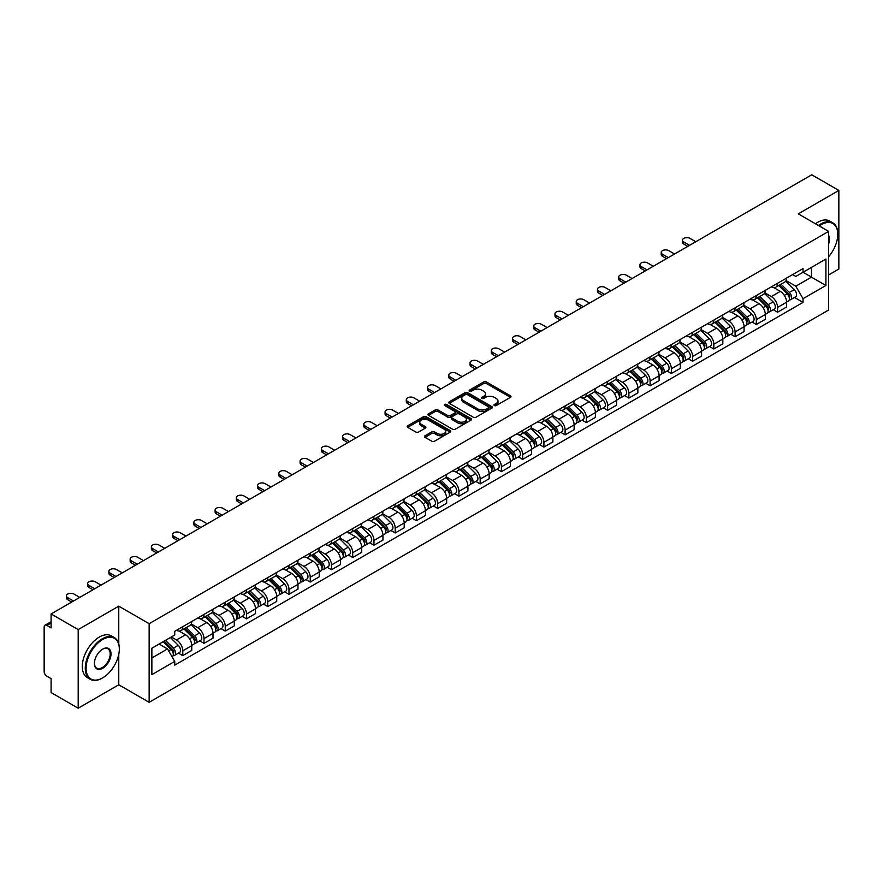 <?xml version="1.0" encoding="UTF-8"?>
<svg xmlns="http://www.w3.org/2000/svg" width="883" height="883" viewBox="0 0 883 883"><rect width="100%" height="100%" fill="white"/><g stroke="black" fill="none" stroke-linecap="round" stroke-linejoin="round"><path stroke-width="1.32" d="M494.37 405.551A1.325 0.762 0 0 0 496.246 405.551L510.451 397.35A1.887 1.093 0 0 0 511.003 396.588A1.887 1.093 0 0 0 510.451 395.816L486.39 381.92A1.887 1.093 0 0 0 483.718 381.92L469.513 390.12A1.325 0.762 0 0 0 469.127 390.661A1.325 0.762 0 0 0 469.513 391.202A1.325 0.762 0 0 0 471.379 391.202L473.222 390.143A6.049 3.488 0 0 1 481.776 390.143L483.785 391.301A6.049 3.488 0 0 1 485.551 393.763A6.049 3.488 0 0 1 483.785 396.235L481.941 397.295A1.325 0.762 0 0 0 481.555 397.836A1.325 0.762 0 0 0 481.941 398.376A1.325 0.762 0 0 0 483.818 398.376L485.65 397.317A6.049 3.488 0 0 1 494.204 397.317L496.213 398.476A6.049 3.488 0 0 1 497.979 400.948A6.049 3.488 0 0 1 496.213 403.41L494.37 404.469A1.325 0.762 0 0 0 493.983 405.01A1.325 0.762 0 0 0 494.37 405.551L494.37 404.469M425.032 435.783A1.887 1.093 0 0 0 424.48 436.555A1.887 1.093 0 0 0 425.032 437.328L431.787 441.224A1.887 1.093 0 0 0 434.458 441.224L450.231 432.118A1.887 1.093 0 0 0 450.783 431.346A1.887 1.093 0 0 0 450.231 430.573L426.169 416.688A1.887 1.093 0 0 0 423.498 416.688L407.725 425.794A1.887 1.093 0 0 0 407.173 426.566A1.887 1.093 0 0 0 407.725 427.339L415.882 432.041A1.887 1.093 0 0 0 418.553 432.041L425.308 428.145A1.887 1.093 0 0 0 425.86 427.372A1.887 1.093 0 0 0 425.308 426.599L421.257 424.27A5.055 2.914 0 0 1 419.778 422.206A5.055 2.914 0 0 1 422.902 419.502A5.055 2.914 0 0 1 428.41 420.142L444.248 429.281A5.055 2.914 0 0 1 445.727 431.346A5.055 2.914 0 0 1 442.615 434.05A5.055 2.914 0 0 1 437.096 433.41L434.458 431.886A1.887 1.093 0 0 0 431.787 431.886L425.032 435.783L425.032 437.328M149.139 623.696L118.775 606.168L78.19 629.59L51.093 613.95L811.753 174.79L838.85 190.43L798.276 213.863L828.64 231.39L149.139 623.696L149.139 702.316L828.64 310.01L828.64 231.39M473.354 417.229A1.887 1.093 0 0 0 476.025 417.229L491.798 408.123A1.887 1.093 0 0 0 492.35 407.35A1.887 1.093 0 0 0 491.798 406.577L467.736 392.681A1.887 1.093 0 0 0 465.065 392.681L449.292 401.787A1.887 1.093 0 0 0 448.741 402.56A1.887 1.093 0 0 0 449.292 403.332L473.354 417.229M445.209 405.838A1.325 0.762 0 0 1 446.555 406.025L446.555 404.458L471.014 418.575A1.887 1.093 0 0 1 471.566 419.348A1.887 1.093 0 0 1 471.014 420.12L455.242 429.226A1.887 1.093 0 0 1 452.571 429.226L428.509 415.33L435.264 411.467L435.264 409.9L428.509 413.796A1.887 1.093 0 0 0 427.957 414.569A1.887 1.093 0 0 0 428.509 415.33L428.509 413.796M435.264 411.467A1.887 1.093 0 0 1 437.935 411.467L437.935 409.9A1.887 1.093 0 0 0 435.264 409.9M437.935 409.9L447.692 415.529A1.887 1.093 0 0 0 450.363 415.529L454.844 412.946A1.887 1.093 0 0 0 455.396 412.173A1.887 1.093 0 0 0 454.844 411.401L444.679 405.54A1.325 0.762 0 0 1 444.292 404.999A1.325 0.762 0 0 1 445.109 404.293A1.325 0.762 0 0 1 446.555 404.458M78.19 629.59L78.19 708.21L51.093 692.57L51.093 678.652L46.876 676.212A3.852 2.219 -120 0 1 44.15 671.499L44.15 626.996A3.852 2.219 -120 0 1 44.945 625.241L51.093 621.687M828.64 274.944L838.85 269.05L838.85 190.43M78.19 708.21L118.775 684.789L149.139 702.316M51.093 613.95L51.093 627.868L46.876 625.429A3.852 2.219 -120 0 0 44.945 625.241M777.57 283.277A8.863 5.11 60 0 1 775.738 287.262L784.722 282.063A8.863 5.11 -120 0 0 786.554 278.09M764.821 292.825L771.312 296.567A8.863 5.11 60 0 1 777.57 307.416L786.565 302.229A8.863 5.11 -120 0 0 780.296 291.379L773.861 287.659M786.565 302.229L786.565 307.019L777.57 312.218L773.265 309.723M775.738 287.262A8.863 5.11 60 0 1 771.378 286.854M777.57 307.416L777.57 312.218M756.334 295.54A8.863 5.11 60 0 1 754.49 299.525L763.486 294.337A8.863 5.11 -120 0 0 765.318 290.352M752.018 321.986L756.334 324.48L765.318 319.293L765.318 314.491A8.863 5.11 -120 0 0 759.049 303.642L752.625 299.933M754.49 299.525A8.863 5.11 60 0 1 750.131 299.127M743.574 305.088L750.064 308.829A8.863 5.11 60 0 1 756.334 319.679L756.334 324.48M735.086 307.814A8.863 5.11 60 0 1 733.254 311.787L742.239 306.6A8.863 5.11 -120 0 0 744.071 302.626M730.782 334.249L735.086 336.743L744.071 331.555L744.071 326.754A8.863 5.11 -120 0 0 737.813 315.904L731.378 312.196M733.254 311.787A8.863 5.11 60 0 1 728.894 311.39M722.327 317.35L728.828 321.092A8.863 5.11 60 0 1 735.086 331.942L735.086 336.743M713.839 320.076A8.863 5.11 60 0 1 712.007 324.05L720.992 318.862A8.863 5.11 -120 0 0 722.835 314.889M709.535 346.522L713.839 349.006L722.835 343.818L722.835 339.017A8.863 5.11 -120 0 0 716.566 328.167L710.131 324.458M712.007 324.05A8.863 5.11 60 0 1 707.647 323.653M701.091 329.613L707.581 333.366A8.863 5.11 60 0 1 713.839 344.215L713.839 349.006M692.603 332.339A8.863 5.11 60 0 1 690.771 336.313L699.755 331.125A8.863 5.11 -120 0 0 701.588 327.151M688.287 358.785L692.603 361.268L701.588 356.081L701.588 351.291A8.863 5.11 -120 0 0 695.329 340.441L688.895 336.721M690.771 336.313A8.863 5.11 60 0 1 686.411 335.915M679.844 341.876L686.334 345.628A8.863 5.11 60 0 1 692.603 356.478L692.603 361.268M671.356 344.602A8.863 5.11 60 0 1 669.524 348.575L678.508 343.388A8.863 5.11 -120 0 0 680.34 339.414M667.051 371.048L671.356 373.531L680.34 368.343L680.34 363.553A8.863 5.11 -120 0 0 674.082 352.703L667.647 348.984M669.524 348.575A8.863 5.11 60 0 1 665.164 348.178M658.608 354.138L665.098 357.891A8.863 5.11 60 0 1 671.356 368.741L671.356 373.531M650.12 356.864A8.863 5.11 60 0 1 648.277 360.849L657.272 355.65A8.863 5.11 -120 0 0 659.104 351.677M645.804 383.31L650.12 385.794L659.104 380.606L659.104 375.816A8.863 5.11 -120 0 0 652.835 364.966L646.411 361.246M648.277 360.849A8.863 5.11 60 0 1 643.917 360.441M637.36 366.412L643.85 370.154A8.863 5.11 60 0 1 650.12 381.003L650.12 385.794M628.873 369.127A8.863 5.11 60 0 1 627.04 373.112L636.025 367.924A8.863 5.11 -120 0 0 637.857 363.939M624.568 395.573L628.873 398.067L637.857 392.88L637.857 388.079A8.863 5.11 -120 0 0 631.599 377.229L625.164 373.52M627.04 373.112A8.863 5.11 60 0 1 622.681 372.703M616.113 378.675L622.603 382.416A8.863 5.11 60 0 1 628.873 393.266L628.873 398.067M607.625 381.401A8.863 5.11 60 0 1 605.793 385.374L614.778 380.187A8.863 5.11 -120 0 0 616.621 376.202M603.321 407.836L607.625 410.33L616.621 405.142L616.621 400.341A8.863 5.11 -120 0 0 610.352 389.491L603.917 385.783M605.793 385.374A8.863 5.11 60 0 1 601.433 384.977M594.877 390.937L601.367 394.679A8.863 5.11 60 0 1 607.625 405.529L607.625 410.33M586.389 393.663A8.863 5.11 60 0 1 584.557 397.637L593.542 392.449A8.863 5.11 -120 0 0 595.374 388.476M582.074 420.109L586.389 422.593L595.374 417.405L595.374 412.604A8.863 5.11 -120 0 0 589.116 401.754L582.681 398.045M584.557 397.637A8.863 5.11 60 0 1 580.186 397.24M573.63 403.2L580.12 406.953A8.863 5.11 60 0 1 586.389 417.791L586.389 422.593M565.142 405.926A8.863 5.11 60 0 1 563.31 409.9L572.294 404.712A8.863 5.11 -120 0 0 574.127 400.739M560.837 432.372L565.142 434.855L574.127 429.668L574.127 424.878A8.863 5.11 -120 0 0 567.868 414.028L561.433 410.308M563.31 409.9A8.863 5.11 60 0 1 558.95 409.502M552.394 415.463L558.884 419.215A8.863 5.11 60 0 1 565.142 430.065L565.142 434.855M543.906 418.189A8.863 5.11 60 0 1 542.063 422.162L551.058 416.975A8.863 5.11 -120 0 0 552.89 413.001M539.59 444.635L543.906 447.118L552.89 441.93L552.89 437.14A8.863 5.11 -120 0 0 546.621 426.29L540.197 422.571M542.063 422.162A8.863 5.11 60 0 1 537.703 421.765M531.147 427.725L537.637 431.478A8.863 5.11 60 0 1 543.906 442.328L543.906 447.118M522.659 430.451A8.863 5.11 60 0 1 520.827 434.436L529.811 429.237A8.863 5.11 -120 0 0 531.643 425.264M518.354 456.897L522.659 459.381L531.643 454.193L531.643 449.403A8.863 5.11 -120 0 0 525.385 438.553L518.95 434.833M520.827 434.436A8.863 5.11 60 0 1 516.467 434.028M509.899 439.988L516.389 443.741A8.863 5.11 60 0 1 522.659 454.59L522.659 459.381M501.412 442.714A8.863 5.11 60 0 1 499.579 446.699L508.564 441.511A8.863 5.11 -120 0 0 510.407 437.526M497.107 469.16L501.412 471.654L510.407 466.467L510.407 461.666A8.863 5.11 -120 0 0 504.138 450.816L497.703 447.107M499.579 446.699A8.863 5.11 60 0 1 495.22 446.29M488.663 452.262L495.153 456.003A8.863 5.11 60 0 1 501.412 466.853L501.412 471.654M480.175 454.988A8.863 5.11 60 0 1 478.343 458.961L487.328 453.774A8.863 5.11 -120 0 0 489.16 449.789M475.86 481.423L480.175 483.917L489.16 478.729L489.16 473.928A8.863 5.11 -120 0 0 482.902 463.078L476.467 459.37M478.343 458.961A8.863 5.11 60 0 1 473.972 458.564M467.416 464.524L473.906 468.266A8.863 5.11 60 0 1 480.175 479.116L480.175 483.917M458.928 467.25A8.863 5.11 60 0 1 457.096 471.224L466.081 466.036A8.863 5.11 -120 0 0 467.913 462.063M454.624 493.696L458.928 496.18L467.913 490.992L467.913 486.191A8.863 5.11 -120 0 0 461.654 475.341L455.22 471.632M457.096 471.224A8.863 5.11 60 0 1 452.736 470.827M446.18 476.787L452.67 480.529A8.863 5.11 60 0 1 458.928 491.378L458.928 496.18M437.692 479.513A8.863 5.11 60 0 1 435.849 483.487L444.844 478.299A8.863 5.11 -120 0 0 446.677 474.326M433.376 505.959L437.692 508.442L446.677 503.255L446.677 498.465A8.863 5.11 -120 0 0 440.407 487.615L433.972 483.895M435.849 483.487A8.863 5.11 60 0 1 431.489 483.089M424.933 489.05L431.423 492.802A8.863 5.11 60 0 1 437.692 503.652L437.692 508.442M416.445 491.776A8.863 5.11 60 0 1 414.613 495.749L423.597 490.562A8.863 5.11 -120 0 0 425.429 486.588M412.14 518.222L416.445 520.705L425.429 515.517L425.429 510.727A8.863 5.11 -120 0 0 419.171 499.877L412.736 496.158M414.613 495.749A8.863 5.11 60 0 1 410.253 495.352M403.686 501.312L410.176 505.065A8.863 5.11 60 0 1 416.445 515.915L416.445 520.705M395.198 504.038A8.863 5.11 60 0 1 393.365 508.012L402.35 502.824A8.863 5.11 -120 0 0 404.193 498.851M390.893 530.484L395.198 532.968L404.193 527.78L404.193 522.99A8.863 5.11 -120 0 0 397.924 512.14L391.489 508.42M393.365 508.012A8.863 5.11 60 0 1 389.006 507.615M382.449 513.575L388.939 517.328A8.863 5.11 60 0 1 395.198 528.177L395.198 532.968M373.962 516.301A8.863 5.11 60 0 1 372.129 520.286L381.114 515.098A8.863 5.11 -120 0 0 382.946 511.114M369.646 542.747L373.962 545.241L382.946 540.043L382.946 535.253A8.863 5.11 -120 0 0 376.677 524.403L370.253 520.694M372.129 520.286A8.863 5.11 60 0 1 367.758 519.877M361.202 525.849L367.692 529.59A8.863 5.11 60 0 1 373.962 540.44L373.962 545.241M352.714 528.575A8.863 5.11 60 0 1 350.882 532.548L359.867 527.361A8.863 5.11 -120 0 0 361.699 523.376M348.41 555.01L352.714 557.504L361.699 552.317L361.699 547.515A8.863 5.11 -120 0 0 355.441 536.665L349.006 532.957M350.882 532.548A8.863 5.11 60 0 1 346.522 532.151M339.966 538.111L346.456 541.853A8.863 5.11 60 0 1 352.714 552.703L352.714 557.504M331.467 540.837A8.863 5.11 60 0 1 329.635 544.811L338.631 539.623A8.863 5.11 -120 0 0 340.463 535.65M327.163 567.283L331.478 569.767L340.463 564.579L340.463 559.778A8.863 5.11 -120 0 0 334.193 548.928L327.759 545.219M329.635 544.811A8.863 5.11 60 0 1 325.275 544.414M318.719 550.374L325.209 554.116A8.863 5.11 60 0 1 331.478 564.965L331.478 569.767M310.231 553.1A8.863 5.11 60 0 1 308.399 557.074L317.383 551.886A8.863 5.11 -120 0 0 319.216 547.913M305.926 579.546L310.231 582.029L319.216 576.842L319.216 572.041A8.863 5.11 -120 0 0 312.957 561.202L306.522 557.482M308.399 557.074A8.863 5.11 60 0 1 304.039 556.676M297.472 562.637L303.962 566.389A8.863 5.11 60 0 1 310.231 577.239L310.231 582.029M288.984 565.363A8.863 5.11 60 0 1 287.152 569.336L296.136 564.149A8.863 5.11 -120 0 0 297.979 560.175M284.679 591.809L288.984 594.292L297.979 589.104L297.979 584.314A8.863 5.11 -120 0 0 291.71 573.464L285.275 569.745M287.152 569.336A8.863 5.11 60 0 1 282.792 568.939M276.236 574.899L282.726 578.652A8.863 5.11 60 0 1 288.984 589.502L288.984 594.292M267.748 577.625A8.863 5.11 60 0 1 265.904 581.599L274.9 576.411A8.863 5.11 -120 0 0 276.732 572.438M263.432 604.071L267.748 606.555L276.732 601.367L276.732 596.577A8.863 5.11 -120 0 0 270.463 585.727L264.039 582.007M265.904 581.599A8.863 5.11 60 0 1 261.545 581.202M254.988 587.162L261.478 590.915A8.863 5.11 60 0 1 267.748 601.765L267.748 606.555M246.5 589.888A8.863 5.11 60 0 1 244.668 593.873L253.653 588.685A8.863 5.11 -120 0 0 255.485 584.701M242.196 616.334L246.5 618.828L255.485 613.63L255.485 608.84A8.863 5.11 -120 0 0 249.227 597.99L242.792 594.281M244.668 593.873A8.863 5.11 60 0 1 240.308 593.464M233.741 599.436L240.242 603.177A8.863 5.11 60 0 1 246.5 614.027L246.5 618.828M225.253 602.151A8.863 5.11 60 0 1 223.421 606.135L232.417 600.948A8.863 5.11 -120 0 0 234.249 596.963M220.949 628.597L225.253 631.091L234.249 625.904L234.249 621.102A8.863 5.11 -120 0 0 227.98 610.252L221.545 606.544M223.421 606.135A8.863 5.11 60 0 1 219.061 605.738M212.505 611.698L218.995 615.44A8.863 5.11 60 0 1 225.253 626.29L225.253 631.091M204.017 614.425A8.863 5.11 60 0 1 202.185 618.398L211.169 613.21A8.863 5.11 -120 0 0 213.002 609.237M199.701 640.859L204.017 643.354L213.002 638.166L213.002 633.365A8.863 5.11 -120 0 0 206.743 622.515L200.309 618.806M202.185 618.398A8.863 5.11 60 0 1 197.825 618.001M191.258 623.961L197.748 627.703A8.863 5.11 60 0 1 204.017 638.552L204.017 643.354M182.77 626.687A8.863 5.11 60 0 1 180.938 630.661L189.922 625.473A8.863 5.11 -120 0 0 191.766 621.5M178.465 653.133L182.77 655.616L191.766 650.429L191.766 645.628A8.863 5.11 -120 0 0 185.496 634.778L179.061 631.069M180.938 630.661A8.863 5.11 60 0 1 176.578 630.263M171.335 636.985L176.512 639.976A8.863 5.11 60 0 1 182.77 650.826L182.77 655.616M792.625 274.591L795.815 276.445L825.914 259.061L811.477 267.394L811.477 277.152L795.815 286.191L786.058 280.551M151.865 657.978L167.527 648.939L174.735 661.433L151.865 674.645L151.865 648.221L174.735 635.02L174.735 631.323L803.033 268.575L803.033 272.273L825.914 285.485L803.033 298.686L795.815 286.191M825.914 259.061L825.914 285.485M174.735 661.433L174.735 665.131L803.033 302.383L803.033 298.686M118.775 606.168L118.775 644.005M118.775 654.281L118.775 684.789M167.527 648.939L159.083 644.06M794.501 297.461L803.033 302.383M494.899 405.739L496.213 404.988A6.049 3.488 0 0 0 497.979 402.516L497.979 400.948M485.551 393.763L485.551 395.341A6.049 3.488 0 0 1 483.785 397.814L482.471 398.564M510.451 395.816L510.451 397.35L486.39 383.498A1.887 1.093 0 0 0 483.718 383.498L470.043 391.39M491.798 406.577L491.798 408.123L467.736 394.26A1.887 1.093 0 0 0 465.065 394.26L449.326 403.354M488.454 407.891A1.325 0.762 0 0 0 488.851 407.35A1.325 0.762 0 0 0 488.454 406.809L467.339 394.613A1.325 0.762 0 0 0 465.473 394.613L463.531 395.739A6.049 3.488 0 0 0 461.754 398.2A6.049 3.488 0 0 0 463.531 400.672L477.968 409.006A6.049 3.488 0 0 0 486.522 409.006L488.454 407.891L488.454 409.458A1.325 0.762 0 0 0 488.851 408.917L488.851 407.35M461.754 398.2L461.754 399.778A6.049 3.488 0 0 0 463.531 402.251L463.531 400.672M488.454 409.458L486.522 410.584A6.049 3.488 0 0 1 477.968 410.584L463.531 402.251M437.935 411.467L447.692 417.096A1.887 1.093 0 0 0 450.363 417.096L454.844 414.513A1.887 1.093 0 0 0 455.396 413.741L455.396 412.173M446.555 406.025L470.992 420.131M457.813 421.379A5.055 2.914 0 0 0 463.332 422.008A5.055 2.914 0 0 0 466.445 419.315A5.055 2.914 0 0 0 464.966 417.251L459.392 414.028A1.887 1.093 0 0 0 456.71 414.028L452.239 416.61A1.887 1.093 0 0 0 451.688 417.383A1.887 1.093 0 0 0 452.239 418.156L457.813 421.379L457.813 422.946A5.055 2.914 0 0 0 463.332 423.575A5.055 2.914 0 0 0 466.445 420.882L466.445 419.315M451.688 417.383L451.688 418.95A1.887 1.093 0 0 0 452.239 419.723L452.239 418.156M457.813 422.946L452.239 419.723M445.727 431.346L445.727 432.924A5.055 2.914 0 0 1 442.615 435.617A5.055 2.914 0 0 1 437.096 434.988L434.458 433.465A1.887 1.093 0 0 0 431.787 433.465L425.065 437.339M419.778 422.206L419.778 423.774A5.055 2.914 0 0 0 421.257 425.838L421.257 424.27M425.275 428.156L421.257 425.838M450.231 430.573L450.231 432.118L426.169 418.255A1.887 1.093 0 0 0 423.498 418.255L407.747 427.35M778.718 285.54L787.084 293.796A4.812 2.781 60 0 1 788.353 301.015L786.554 302.052M780.384 287.185L783.927 289.238M695.804 241.732L690.009 238.388A4.426 2.561 -0 0 0 685.186 237.836A4.426 2.561 -0 0 0 682.449 240.198A4.426 2.561 -0 0 0 683.751 242.008L689.535 245.353M779.645 284.999L788.806 294.039A2.307 1.336 60 0 1 789.413 297.505A2.307 1.336 60 0 1 789.203 297.593M781.036 284.205L789.402 292.461A4.812 2.781 60 0 1 790.671 299.679A4.812 2.781 60 0 1 789.214 299.834M785.715 281.158L794.303 289.624A4.812 2.781 60 0 1 795.572 296.843L790.671 299.679M687.769 246.368L683.751 244.05A4.426 2.561 180 0 1 682.449 242.24L682.449 240.198M757.471 297.803L765.837 306.059A4.812 2.781 60 0 1 767.106 313.277L765.318 314.315M759.137 299.447L762.691 301.5M674.557 253.995L668.773 250.651A4.426 2.561 -0 0 0 663.939 250.099A4.426 2.561 -0 0 0 661.212 252.461A4.426 2.561 -0 0 0 662.504 254.271L668.299 257.615M758.398 297.262L767.57 306.313A2.307 1.336 60 0 1 768.177 309.767A2.307 1.336 60 0 1 767.967 309.856M759.788 296.467L768.155 304.723A4.812 2.781 60 0 1 769.424 311.942A4.812 2.781 60 0 1 767.967 312.096M764.468 293.421L773.055 301.887A4.812 2.781 60 0 1 774.325 309.105L769.424 311.942M666.522 258.631L662.504 256.313A4.426 2.561 180 0 1 661.212 254.503L661.212 252.461M736.234 310.065L744.601 318.321A4.812 2.781 60 0 1 745.87 325.54L744.071 326.578M737.901 311.71L741.444 313.763M653.31 266.258L647.526 262.924A4.426 2.561 -0 0 0 642.703 262.361A4.426 2.561 -0 0 0 639.965 264.723A4.426 2.561 -0 0 0 641.268 266.534L647.051 269.878M737.162 309.536L746.323 318.575A2.307 1.336 60 0 1 746.93 322.041A2.307 1.336 60 0 1 746.72 322.118M738.541 308.73L746.919 316.986A4.812 2.781 60 0 1 748.188 324.204A4.812 2.781 60 0 1 746.731 324.359M743.232 305.684L751.819 314.16A4.812 2.781 60 0 1 753.089 321.379L748.188 324.204M645.285 270.893L641.268 268.575A4.426 2.561 180 0 1 639.965 266.776L639.965 264.723M828.64 256.688A23.499 13.565 120 0 0 837.757 234.304A23.499 13.565 120 0 0 821.146 224.712A23.499 13.565 120 0 0 819.214 225.949M818.442 225.507A24.073 13.896 -60 0 1 820.737 224.006A24.073 13.896 -60 0 1 832.779 222.814A24.073 13.896 -60 0 1 837.757 233.829A24.073 13.896 -60 0 1 837.757 234.072M828.64 235.419A11.744 6.777 -60 0 1 828.64 243.719M815.45 223.774A24.073 13.896 -60 0 1 817.746 222.273A24.073 13.896 -60 0 1 829.777 221.081L832.779 222.814M102.296 678.1L102.704 677.868A23.499 13.565 120 0 0 119.315 649.093A23.499 13.565 120 0 0 102.704 639.502A23.499 13.565 120 0 0 86.093 668.276A23.499 13.565 120 0 0 102.704 677.868L102.296 678.1A24.073 13.896 -60 0 1 90.265 679.292A24.073 13.896 -60 0 1 86.567 660.009A24.073 13.896 -60 0 1 102.296 638.795A24.073 13.896 -60 0 1 114.326 637.603A24.073 13.896 -60 0 1 119.315 648.619A24.073 13.896 -60 0 1 119.315 648.862M102.704 649.093L102.704 649.093A11.744 6.777 -60 0 1 111.015 653.884A11.744 6.777 -60 0 1 102.704 668.276A11.744 6.777 -60 0 1 94.393 663.475A11.744 6.777 -60 0 1 102.704 649.093L102.704 649.093M94.404 663.243A11.17 6.446 120 0 0 96.711 668.122A11.17 6.446 120 0 0 102.296 667.57A11.17 6.446 120 0 0 109.591 657.725A11.17 6.446 120 0 0 107.881 648.773A11.17 6.446 120 0 0 102.494 649.215M90.265 679.292L87.262 677.559A24.073 13.896 -60 0 1 83.576 658.276A24.073 13.896 -60 0 1 99.304 637.062A24.073 13.896 -60 0 1 111.335 635.87L114.326 637.603M714.987 322.328L723.354 330.584A4.812 2.781 60 0 1 724.623 337.803L722.835 338.84M716.654 323.973L720.208 326.026M632.073 278.52L626.29 275.187A4.426 2.561 -0 0 0 621.455 274.624A4.426 2.561 -0 0 0 618.729 276.997A4.426 2.561 -0 0 0 620.021 278.796L625.804 282.141M715.914 321.798L725.075 330.838A2.307 1.336 60 0 1 725.694 334.304A2.307 1.336 60 0 1 725.484 334.381M717.305 320.993L725.671 329.249A4.812 2.781 60 0 1 726.941 336.467A4.812 2.781 60 0 1 725.484 336.622M721.985 317.946L730.572 326.423A4.812 2.781 60 0 1 731.841 333.642L726.941 336.467M624.038 283.167L620.021 280.849A4.426 2.561 180 0 1 618.729 279.039L618.729 276.997M693.74 334.591L702.117 342.847A4.812 2.781 60 0 1 703.387 350.065L701.588 351.103M695.418 336.246L698.961 338.288M610.826 290.794L605.043 287.45A4.426 2.561 -0 0 0 600.219 286.898A4.426 2.561 -0 0 0 597.482 289.26A4.426 2.561 -0 0 0 598.773 291.059L604.568 294.403M694.678 334.061L703.839 343.101A2.307 1.336 60 0 1 704.446 346.566A2.307 1.336 60 0 1 704.237 346.644M696.058 333.255L704.424 341.511A4.812 2.781 60 0 1 705.694 348.73A4.812 2.781 60 0 1 704.248 348.884M700.738 330.209L709.325 338.686A4.812 2.781 60 0 1 710.605 345.904L705.694 348.73M602.791 295.43L598.773 293.112A4.426 2.561 180 0 1 597.482 291.302L597.482 289.26M672.504 346.864L680.87 355.121A4.812 2.781 60 0 1 682.14 362.339L680.34 363.377M674.17 348.509L677.714 350.551M589.59 303.057L583.795 299.712A4.426 2.561 -0 0 0 578.972 299.16A4.426 2.561 -0 0 0 576.235 301.522A4.426 2.561 -0 0 0 577.537 303.333L583.321 306.666M673.431 346.324L682.592 355.363A2.307 1.336 60 0 1 683.199 358.829A2.307 1.336 60 0 1 682.989 358.917M674.822 345.529L683.188 353.785A4.812 2.781 60 0 1 684.457 360.992A4.812 2.781 60 0 1 683 361.147M679.502 342.483L688.089 350.948A4.812 2.781 60 0 1 689.358 358.167L684.457 360.992M581.555 307.692L577.537 305.375A4.426 2.561 180 0 1 576.235 303.564L576.235 301.522M651.257 359.127L659.623 367.383A4.812 2.781 60 0 1 660.892 374.602L659.104 375.639M652.923 360.772L656.477 362.825M568.343 315.319L562.559 311.975A4.426 2.561 -0 0 0 557.725 311.423A4.426 2.561 -0 0 0 554.999 313.785A4.426 2.561 -0 0 0 556.29 315.595L562.085 318.929M652.184 358.586L661.356 367.626A2.307 1.336 60 0 1 661.963 371.092A2.307 1.336 60 0 1 661.753 371.18M653.575 357.792L661.941 366.048A4.812 2.781 60 0 1 663.21 373.266A4.812 2.781 60 0 1 661.753 373.421M658.254 354.745L666.842 363.211A4.812 2.781 60 0 1 668.111 370.43L663.21 373.266M560.308 319.955L556.29 317.637A4.426 2.561 180 0 1 554.999 315.827L554.999 313.785M630.02 371.39L638.387 379.646A4.812 2.781 60 0 1 639.656 386.864L637.857 387.902M631.687 373.034L635.23 375.087M547.096 327.582L541.312 324.238A4.426 2.561 -0 0 0 536.489 323.686A4.426 2.561 -0 0 0 533.751 326.048A4.426 2.561 -0 0 0 535.054 327.858L540.837 331.202M630.948 370.849L640.109 379.889A2.307 1.336 60 0 1 640.716 383.354A2.307 1.336 60 0 1 640.506 383.443M632.327 370.054L640.705 378.31A4.812 2.781 60 0 1 641.974 385.529A4.812 2.781 60 0 1 640.517 385.683M637.018 367.008L645.605 375.474A4.812 2.781 60 0 1 646.875 382.692L641.974 385.529M539.072 332.218L535.054 329.9A4.426 2.561 180 0 1 533.751 328.09L533.751 326.048M608.773 383.652L617.14 391.909A4.812 2.781 60 0 1 618.409 399.127L616.61 400.165M610.44 385.297L613.994 387.35M525.86 339.845L520.076 336.5A4.426 2.561 -0 0 0 515.242 335.948A4.426 2.561 -0 0 0 512.515 338.31A4.426 2.561 -0 0 0 513.807 340.121L519.59 343.465M609.7 383.123L618.862 392.162A2.307 1.336 60 0 1 619.48 395.628A2.307 1.336 60 0 1 619.259 395.705M611.091 382.317L619.458 390.573A4.812 2.781 60 0 1 620.727 397.791A4.812 2.781 60 0 1 619.27 397.946M615.771 379.271L624.358 387.747A4.812 2.781 60 0 1 625.628 394.966L620.727 397.791M517.824 344.48L513.807 342.163A4.426 2.561 180 0 1 512.515 340.363L512.515 338.31M587.526 395.915L595.904 404.171A4.812 2.781 60 0 1 597.173 411.39L595.374 412.427M589.204 397.56L592.747 399.613M504.612 352.107L498.829 348.774A4.426 2.561 -0 0 0 494.005 348.211A4.426 2.561 -0 0 0 491.268 350.573A4.426 2.561 -0 0 0 492.559 352.383L498.354 355.728M588.453 395.385L597.625 404.425A2.307 1.336 60 0 1 598.232 407.891A2.307 1.336 60 0 1 598.023 407.968M589.844 394.58L598.21 402.836A4.812 2.781 60 0 1 599.48 410.054A4.812 2.781 60 0 1 598.034 410.209M594.524 391.533L603.111 400.01A4.812 2.781 60 0 1 604.391 407.229L599.48 410.054M496.577 356.754L492.559 354.425A4.426 2.561 180 0 1 491.268 352.626L491.268 350.573M566.29 408.178L574.656 416.434A4.812 2.781 60 0 1 575.926 423.652L574.127 424.69M567.957 409.833L571.5 411.875M483.376 364.37L477.582 361.037A4.426 2.561 -0 0 0 472.758 360.485A4.426 2.561 -0 0 0 470.021 362.847A4.426 2.561 -0 0 0 471.323 364.646L477.107 367.99M567.217 407.648L576.378 416.688A2.307 1.336 60 0 1 576.985 420.153A2.307 1.336 60 0 1 576.776 420.231M568.608 406.842L576.974 415.098A4.812 2.781 60 0 1 578.244 422.317A4.812 2.781 60 0 1 576.787 422.471M573.288 403.796L581.875 412.273A4.812 2.781 60 0 1 583.144 419.491L578.244 422.317M475.341 369.017L471.323 366.699A4.426 2.561 180 0 1 470.021 364.889L470.021 362.847M545.043 420.451L553.409 428.708A4.812 2.781 60 0 1 554.679 435.926L552.89 436.953M546.709 422.096L550.264 424.138M462.129 376.644L456.345 373.299A4.426 2.561 -0 0 0 451.511 372.747A4.426 2.561 -0 0 0 448.785 375.109A4.426 2.561 -0 0 0 450.076 376.92L455.871 380.253M545.97 419.911L555.142 428.95A2.307 1.336 60 0 1 555.749 432.416A2.307 1.336 60 0 1 555.539 432.504M547.361 419.105L555.727 427.361A4.812 2.781 60 0 1 556.996 434.579A4.812 2.781 60 0 1 555.539 434.734M552.041 416.059L560.628 424.535A4.812 2.781 60 0 1 561.897 431.754L556.996 434.579M454.094 381.279L450.076 378.962A4.426 2.561 180 0 1 448.785 377.151L448.785 375.109M523.807 432.714L532.173 440.97A4.812 2.781 60 0 1 533.442 448.189L531.643 449.226M525.473 434.359L529.016 436.401M440.882 388.906L435.098 385.562A4.426 2.561 -0 0 0 430.275 385.01A4.426 2.561 -0 0 0 427.538 387.372A4.426 2.561 -0 0 0 428.84 389.182L434.624 392.516M524.734 432.173L533.895 441.213A2.307 1.336 60 0 1 534.502 444.679A2.307 1.336 60 0 1 534.292 444.767M526.113 431.379L534.48 439.635A4.812 2.781 60 0 1 535.76 446.853A4.812 2.781 60 0 1 534.303 447.008M530.804 428.332L539.392 436.798A4.812 2.781 60 0 1 540.661 444.017L535.76 446.853M432.858 393.542L428.84 391.224A4.426 2.561 180 0 1 427.538 389.414L427.538 387.372M502.559 444.977L510.926 453.233A4.812 2.781 60 0 1 512.195 460.451L510.396 461.489M504.226 446.621L507.78 448.674M419.646 401.169L413.862 397.825A4.426 2.561 -0 0 0 409.028 397.273A4.426 2.561 -0 0 0 406.29 399.635A4.426 2.561 -0 0 0 407.593 401.445L413.376 404.789M503.487 444.436L512.648 453.476A2.307 1.336 60 0 1 513.266 456.941A2.307 1.336 60 0 1 513.045 457.03M504.877 443.641L513.244 451.897A4.812 2.781 60 0 1 514.513 459.116A4.812 2.781 60 0 1 513.056 459.27M509.557 440.595L518.144 449.061A4.812 2.781 60 0 1 519.414 456.279L514.513 459.116M411.61 405.805L407.593 403.487A4.426 2.561 180 0 1 406.29 401.677L406.29 399.635M481.312 457.239L489.69 465.496A4.812 2.781 60 0 1 490.959 472.714L489.16 473.752M482.99 458.884L486.533 460.937M398.399 413.432L392.615 410.087A4.426 2.561 -0 0 0 387.792 409.535A4.426 2.561 -0 0 0 385.054 411.897A4.426 2.561 -0 0 0 386.346 413.708L392.14 417.052M482.239 456.71L491.412 465.749A2.307 1.336 60 0 1 492.019 469.215A2.307 1.336 60 0 1 491.809 469.292M483.63 455.904L491.997 464.16A4.812 2.781 60 0 1 493.266 471.379A4.812 2.781 60 0 1 491.82 471.533M488.31 452.858L496.897 461.334A4.812 2.781 60 0 1 498.167 468.553L493.266 471.379M390.363 418.067L386.346 415.75A4.426 2.561 180 0 1 385.054 413.939L385.054 411.897M460.076 469.502L468.443 477.758A4.812 2.781 60 0 1 469.712 484.977L467.913 486.014M461.743 471.147L465.286 473.2M377.162 425.694L371.368 422.361A4.426 2.561 -0 0 0 366.544 421.798A4.426 2.561 -0 0 0 363.807 424.16A4.426 2.561 -0 0 0 365.109 425.97L370.893 429.315M461.003 468.972L470.164 478.012A2.307 1.336 60 0 1 470.771 481.478A2.307 1.336 60 0 1 470.562 481.555M462.383 468.167L470.76 476.423A4.812 2.781 60 0 1 472.03 483.641A4.812 2.781 60 0 1 470.573 483.796M467.074 465.12L475.661 473.597A4.812 2.781 60 0 1 476.93 480.816L472.03 483.641M369.127 430.341L365.109 428.012A4.426 2.561 180 0 1 363.807 426.213L363.807 424.16M438.829 481.765L447.195 490.021A4.812 2.781 60 0 1 448.465 497.239L446.677 498.277M440.496 483.42L444.05 485.462M355.915 437.957L350.132 434.624A4.426 2.561 -0 0 0 345.297 434.072A4.426 2.561 -0 0 0 342.571 436.434A4.426 2.561 -0 0 0 343.862 438.233L349.646 441.577M439.756 481.235L448.917 490.275A2.307 1.336 60 0 1 449.535 493.74A2.307 1.336 60 0 1 449.326 493.818M441.147 480.429L449.513 488.685A4.812 2.781 60 0 1 450.783 495.904A4.812 2.781 60 0 1 449.326 496.058M445.827 477.383L454.414 485.86A4.812 2.781 60 0 1 455.683 493.078L450.783 495.904M347.88 442.604L343.862 440.286A4.426 2.561 180 0 1 342.571 438.476L342.571 436.434M417.593 494.039L425.959 502.295A4.812 2.781 60 0 1 427.229 509.513L425.429 510.54M419.259 495.683L422.802 497.725M334.668 450.231L328.884 446.886A4.426 2.561 -0 0 0 324.061 446.334A4.426 2.561 -0 0 0 321.324 448.696A4.426 2.561 -0 0 0 322.626 450.507L328.41 453.84M418.52 493.498L427.681 502.537A2.307 1.336 60 0 1 428.288 506.003A2.307 1.336 60 0 1 428.078 506.091M419.9 492.692L428.266 500.948A4.812 2.781 60 0 1 429.546 508.166A4.812 2.781 60 0 1 428.089 508.321M424.591 489.646L433.178 498.122A4.812 2.781 60 0 1 434.447 505.341L429.546 508.166M326.633 454.866L322.626 452.549A4.426 2.561 180 0 1 321.324 450.738L321.324 448.696M396.346 506.301L404.712 514.557A4.812 2.781 60 0 1 405.981 521.776L404.182 522.813M398.012 507.946L401.566 509.988M313.432 462.493L307.648 459.149A4.426 2.561 -0 0 0 302.814 458.597A4.426 2.561 -0 0 0 300.077 460.959A4.426 2.561 -0 0 0 301.379 462.769L307.163 466.103M397.273 505.76L406.434 514.8A2.307 1.336 60 0 1 407.052 518.266A2.307 1.336 60 0 1 406.831 518.354M398.663 504.966L407.03 513.222A4.812 2.781 60 0 1 408.299 520.44A4.812 2.781 60 0 1 406.842 520.595M403.343 501.919L411.931 510.385A4.812 2.781 60 0 1 413.2 517.604L408.299 520.44M305.397 467.129L301.379 464.811A4.426 2.561 180 0 1 300.077 463.001L300.077 460.959M375.098 518.564L383.476 526.82A4.812 2.781 60 0 1 384.745 534.038L382.946 535.076M376.776 520.208L380.319 522.261M292.185 474.756L286.401 471.412A4.426 2.561 -0 0 0 281.578 470.86A4.426 2.561 -0 0 0 278.84 473.222A4.426 2.561 -0 0 0 280.132 475.032L285.926 478.376M376.026 518.023L385.198 527.063A2.307 1.336 60 0 1 385.805 530.528A2.307 1.336 60 0 1 385.595 530.617M377.416 517.228L385.783 525.484A4.812 2.781 60 0 1 387.052 532.703A4.812 2.781 60 0 1 385.606 532.857M382.096 514.182L390.683 522.648A4.812 2.781 60 0 1 391.953 529.866L387.052 532.703M284.149 479.392L280.132 477.074A4.426 2.561 180 0 1 278.84 475.264L278.84 473.222M353.862 530.826L362.229 539.083A4.812 2.781 60 0 1 363.498 546.301L361.699 547.339M355.529 532.471L359.072 534.524M270.949 487.019L265.154 483.674A4.426 2.561 -0 0 0 260.33 483.122A4.426 2.561 -0 0 0 257.593 485.484A4.426 2.561 -0 0 0 258.896 487.295L264.679 490.639M354.789 530.286L363.951 539.336A2.307 1.336 60 0 1 364.558 542.791A2.307 1.336 60 0 1 364.348 542.879M356.169 529.491L364.547 537.747A4.812 2.781 60 0 1 365.816 544.966A4.812 2.781 60 0 1 364.359 545.12M360.86 526.445L369.447 534.921A4.812 2.781 60 0 1 370.717 542.129L365.816 544.966M262.913 491.654L258.896 489.337A4.426 2.561 180 0 1 257.593 487.526L257.593 485.484M332.615 543.089L340.981 551.345A4.812 2.781 60 0 1 342.251 558.564L340.463 559.601M334.282 544.734L337.836 546.787M249.701 499.281L243.918 495.948A4.426 2.561 -0 0 0 239.083 495.385A4.426 2.561 -0 0 0 236.357 497.747A4.426 2.561 -0 0 0 237.648 499.557L243.432 502.902M333.542 542.559L342.703 551.599A2.307 1.336 60 0 1 343.321 555.065A2.307 1.336 60 0 1 343.112 555.142M334.933 541.754L343.299 550.01A4.812 2.781 60 0 1 344.569 557.228A4.812 2.781 60 0 1 343.112 557.383M339.613 538.707L348.2 547.184A4.812 2.781 60 0 1 349.469 554.403L344.569 557.228M241.666 503.928L237.648 501.599A4.426 2.561 180 0 1 236.357 499.8L236.357 497.747M311.368 555.352L319.745 563.608A4.812 2.781 60 0 1 321.015 570.826L319.216 571.864M313.046 557.007L316.589 559.049M228.454 511.544L222.671 508.211A4.426 2.561 -0 0 0 217.847 507.659A4.426 2.561 -0 0 0 215.11 510.021A4.426 2.561 -0 0 0 216.412 511.82L222.196 515.164M312.306 554.822L321.467 563.862A2.307 1.336 60 0 1 322.074 567.327A2.307 1.336 60 0 1 321.865 567.405M313.686 554.016L322.052 562.272A4.812 2.781 60 0 1 323.321 569.491A4.812 2.781 60 0 1 321.876 569.645M318.377 550.97L326.964 559.447A4.812 2.781 60 0 1 328.233 566.665L323.321 569.491M220.419 516.191L216.412 513.873A4.426 2.561 180 0 1 215.11 512.063L215.11 510.021M290.132 567.626L298.498 575.882A4.812 2.781 60 0 1 299.767 583.089L297.968 584.127M291.798 569.27L295.352 571.312M207.218 523.818L201.423 520.473A4.426 2.561 -0 0 0 196.6 519.921A4.426 2.561 -0 0 0 193.863 522.283A4.426 2.561 -0 0 0 195.165 524.094L200.949 527.427M291.059 567.085L300.22 576.124A2.307 1.336 60 0 1 300.827 579.59A2.307 1.336 60 0 1 300.617 579.678M292.45 566.279L300.816 574.535A4.812 2.781 60 0 1 302.085 581.754A4.812 2.781 60 0 1 300.628 581.908M297.13 563.233L305.717 571.709A4.812 2.781 60 0 1 306.986 578.928L302.085 581.754M199.183 528.453L195.165 526.136A4.426 2.561 180 0 1 193.863 524.325L193.863 522.283M268.885 579.888L277.251 588.144A4.812 2.781 60 0 1 278.531 595.363L276.732 596.4M270.551 581.533L274.105 583.575M185.971 536.08L180.187 532.736A4.426 2.561 -0 0 0 175.364 532.184A4.426 2.561 -0 0 0 172.627 534.546A4.426 2.561 -0 0 0 173.918 536.356L179.713 539.69M269.812 579.347L278.984 588.387A2.307 1.336 60 0 1 279.591 591.853A2.307 1.336 60 0 1 279.381 591.941M271.202 578.553L279.569 586.809A4.812 2.781 60 0 1 280.838 594.027A4.812 2.781 60 0 1 279.392 594.182M275.882 575.506L284.469 583.972A4.812 2.781 60 0 1 285.739 591.191L280.838 594.027M177.936 540.716L173.918 538.398A4.426 2.561 180 0 1 172.627 536.588L172.627 534.546M247.648 592.151L256.015 600.407A4.812 2.781 60 0 1 257.284 607.625L255.485 608.663M249.315 593.795L252.858 595.848M164.735 548.343L158.94 544.999A4.426 2.561 -0 0 0 154.117 544.447A4.426 2.561 -0 0 0 151.379 546.809A4.426 2.561 -0 0 0 152.682 548.619L158.465 551.963M248.576 591.61L257.737 600.65A2.307 1.336 60 0 1 258.344 604.115A2.307 1.336 60 0 1 258.134 604.204M249.955 590.815L258.333 599.071A4.812 2.781 60 0 1 259.602 606.29A4.812 2.781 60 0 1 258.145 606.444M254.646 587.769L263.233 596.235A4.812 2.781 60 0 1 264.503 603.453L259.602 606.29M156.699 552.979L152.682 550.661A4.426 2.561 180 0 1 151.379 548.851L151.379 546.809M226.401 604.413L234.768 612.67A4.812 2.781 60 0 1 236.037 619.888L234.249 620.926M228.068 606.058L231.622 608.111M143.488 560.606L137.704 557.261A4.426 2.561 -0 0 0 132.869 556.709A4.426 2.561 -0 0 0 130.143 559.071A4.426 2.561 -0 0 0 131.435 560.882L137.218 564.226M227.328 603.873L236.489 612.923A2.307 1.336 60 0 1 237.108 616.378A2.307 1.336 60 0 1 236.898 616.466M228.719 603.078L237.086 611.334A4.812 2.781 60 0 1 238.355 618.553A4.812 2.781 60 0 1 236.898 618.707M233.399 600.032L241.986 608.497A4.812 2.781 60 0 1 243.255 615.716L238.355 618.553M135.452 565.241L131.435 562.924A4.426 2.561 180 0 1 130.143 561.113L130.143 559.071M205.154 616.676L213.531 624.932A4.812 2.781 60 0 1 214.801 632.151L213.002 633.188M206.832 618.321L210.375 620.374M122.24 572.868L116.457 569.535A4.426 2.561 -0 0 0 111.633 568.972A4.426 2.561 -0 0 0 108.896 571.334A4.426 2.561 -0 0 0 110.198 573.144L115.982 576.489M206.092 616.146L215.253 625.186A2.307 1.336 60 0 1 215.86 628.652A2.307 1.336 60 0 1 215.651 628.729M207.472 615.341L215.838 623.597A4.812 2.781 60 0 1 217.108 630.815A4.812 2.781 60 0 1 215.662 630.97M212.152 612.294L220.75 620.771A4.812 2.781 60 0 1 222.019 627.99L217.108 630.815M114.205 577.504L110.198 575.186A4.426 2.561 180 0 1 108.896 573.387L108.896 571.334M183.918 628.939L192.284 637.195A4.812 2.781 60 0 1 193.554 644.413L191.754 645.451M185.585 630.594L189.128 632.636M101.004 585.131L95.209 581.798A4.426 2.561 -0 0 0 90.386 581.235A4.426 2.561 -0 0 0 87.649 583.608A4.426 2.561 -0 0 0 88.951 585.407L94.735 588.751M184.845 628.409L194.006 637.449A2.307 1.336 60 0 1 194.613 640.915A2.307 1.336 60 0 1 194.403 640.992M186.236 627.603L194.602 635.859A4.812 2.781 60 0 1 195.871 643.078A4.812 2.781 60 0 1 194.415 643.232M190.916 624.557L199.503 633.034A4.812 2.781 60 0 1 200.772 640.252L195.871 643.078M92.969 589.778L88.951 587.46A4.426 2.561 180 0 1 87.649 585.65L87.649 583.608M163.167 641.698L171.037 649.458A4.812 2.781 60 0 1 172.317 656.676L172.075 656.82M164.337 642.857L167.891 644.899M79.757 597.405L73.973 594.06A4.426 2.561 -0 0 0 69.15 593.508A4.426 2.561 -0 0 0 66.413 595.87A4.426 2.561 -0 0 0 67.704 597.681L73.499 601.014M164.095 641.157L172.77 649.711A2.307 1.336 60 0 1 173.377 653.177A2.307 1.336 60 0 1 173.167 653.254M165.485 640.363L173.355 648.122A4.812 2.781 60 0 1 174.624 655.341A4.812 2.781 60 0 1 173.178 655.495M170.386 637.526L178.256 645.296A4.812 2.781 60 0 1 179.525 652.515L174.624 655.341M71.722 602.04L67.704 599.723A4.426 2.561 180 0 1 66.413 597.912L66.413 595.87M204.017 638.552L213.002 633.365M225.253 626.29L234.249 621.102M246.5 614.027L255.485 608.84M267.748 601.765L276.732 596.577M288.984 589.502L297.979 584.314M310.231 577.239L319.216 572.041M331.478 564.965L340.463 559.778M352.714 552.703L361.699 547.515M373.962 540.44L382.946 535.253M395.198 528.177L404.193 522.99M416.445 515.915L425.429 510.727M437.692 503.652L446.677 498.465M458.928 491.378L467.913 486.191M480.175 479.116L489.16 473.928M501.412 466.853L510.407 461.666M522.659 454.59L531.643 449.403M543.906 442.328L552.89 437.14M565.142 430.065L574.127 424.878M586.389 417.791L595.374 412.604M607.625 405.529L616.621 400.341M628.873 393.266L637.857 388.079M650.12 381.003L659.104 375.816M671.356 368.741L680.34 363.553M692.603 356.478L701.588 351.291M713.839 344.215L722.835 339.017M735.086 331.942L744.071 326.754M756.334 319.679L765.318 314.491M182.77 650.826L191.766 645.628M176.512 639.976L185.496 634.778M197.748 627.703L206.743 622.515M218.995 615.44L227.98 610.252M240.242 603.177L249.227 597.99M261.478 590.915L270.463 585.727M282.726 578.652L291.71 573.464M303.962 566.389L312.957 561.202M325.209 554.116L334.193 548.928M346.456 541.853L355.441 536.665M367.692 529.59L376.677 524.403M388.939 517.328L397.924 512.14M410.176 505.065L419.171 499.877M431.423 492.802L440.407 487.615M452.67 480.529L461.654 475.341M473.906 468.266L482.902 463.078M495.153 456.003L504.138 450.816M516.389 443.741L525.385 438.553M537.637 431.478L546.621 426.29M558.884 419.215L567.868 414.028M580.12 406.953L589.116 401.754M601.367 394.679L610.352 389.491M622.603 382.416L631.599 377.229M643.85 370.154L652.835 364.966M665.098 357.891L674.082 352.703M686.334 345.628L695.329 340.441M707.581 333.366L716.566 328.167M728.828 321.092L737.813 315.904M750.064 308.829L759.049 303.642M771.312 296.567L780.296 291.379M51.093 622.99L46.876 625.429M496.213 404.988L496.213 403.41M481.941 398.376L481.941 397.295M483.785 397.814L483.785 396.235M469.513 391.202L469.513 390.12M483.718 383.498L483.718 381.92M486.39 383.498L486.39 381.92M449.292 403.332L449.292 401.787M465.065 394.26L465.065 392.681M467.736 394.26L467.736 392.681M477.968 410.584L477.968 409.006M486.522 410.584L486.522 409.006M447.692 417.096L447.692 415.529M450.363 417.096L450.363 415.529M454.844 414.513L454.844 412.946M471.014 420.12L471.014 418.575M431.787 433.465L431.787 431.886M434.458 433.465L434.458 431.886M437.096 434.988L437.096 433.41M425.308 428.145L425.308 426.599M407.725 427.339L407.725 425.794M423.498 418.255L423.498 416.688M426.169 418.255L426.169 416.688M787.084 293.796L784.314 295.386M789.899 296.445L789.027 296.953M794.303 289.624L789.402 292.461M683.751 244.05L683.751 242.008M765.837 306.059L763.078 307.659M768.651 308.719L767.791 309.216M773.055 301.887L768.155 304.723M662.504 256.313L662.504 254.271M744.601 318.321L741.83 319.922M747.415 320.982L746.543 321.478M751.819 314.16L746.919 316.986M641.268 268.575L641.268 266.534M723.354 330.584L720.594 332.185M726.168 333.244L725.296 333.741M730.572 326.423L725.671 329.249M620.021 280.849L620.021 278.796M702.117 342.847L699.347 344.447M704.921 345.507L704.06 346.004M709.325 338.686L704.424 341.511M598.773 293.112L598.773 291.059M680.87 355.121L678.1 356.71M683.685 357.77L682.813 358.277M688.089 350.948L683.188 353.785M577.537 305.375L577.537 303.333M659.623 367.383L656.864 368.973M662.438 370.032L661.577 370.54M666.842 363.211L661.941 366.048M556.29 317.637L556.29 315.595M638.387 379.646L635.617 381.246M641.201 382.306L640.33 382.803M645.605 375.474L640.705 378.31M535.054 329.9L535.054 327.858M617.14 391.909L614.38 393.509M619.954 394.569L619.082 395.065M624.358 387.747L619.458 390.573M513.807 342.163L513.807 340.121M595.904 404.171L593.133 405.772M598.707 406.831L597.846 407.328M603.111 400.01L598.21 402.836M492.559 354.425L492.559 352.383M574.656 416.434L571.886 418.034M577.471 419.094L576.599 419.591M581.875 412.273L576.974 415.098M471.323 366.699L471.323 364.646M553.409 428.708L550.65 430.297M556.224 431.357L555.352 431.864M560.628 424.535L555.727 427.361M450.076 378.962L450.076 376.92M532.173 440.97L529.403 442.56M534.977 443.619L534.116 444.127M539.392 436.798L534.48 439.635M428.84 391.224L428.84 389.182M510.926 453.233L508.166 454.833M513.74 455.882L512.868 456.39M518.144 449.061L513.244 451.897M407.593 403.487L407.593 401.445M489.69 465.496L486.919 467.096M492.493 468.156L491.632 468.652M496.897 461.334L491.997 464.16M386.346 415.75L386.346 413.708M468.443 477.758L465.672 479.359M471.257 480.418L470.385 480.915M475.661 473.597L470.76 476.423M365.109 428.012L365.109 425.97M447.195 490.021L444.436 491.621M450.01 492.681L449.138 493.178M454.414 485.86L449.513 488.685M343.862 440.286L343.862 438.233M425.959 502.295L423.189 503.884M428.763 504.944L427.902 505.451M433.178 498.122L428.266 500.948M322.626 452.549L322.626 450.507M404.712 514.557L401.953 516.147M407.527 517.206L406.655 517.714M411.931 510.385L407.03 513.222M301.379 464.811L301.379 462.769M383.476 526.82L380.705 528.42M386.279 529.469L385.418 529.977M390.683 522.648L385.783 525.484M280.132 477.074L280.132 475.032M362.229 539.083L359.458 540.683M365.043 541.743L364.171 542.239M369.447 534.921L364.547 537.747M258.896 489.337L258.896 487.295M340.981 551.345L338.222 552.946M343.796 554.005L342.924 554.502M348.2 547.184L343.299 550.01M237.648 501.599L237.648 499.557M319.745 563.608L316.975 565.208M322.549 566.268L321.688 566.765M326.964 559.447L322.052 562.272M216.412 513.873L216.412 511.82M298.498 575.882L295.739 577.471M301.313 578.531L300.441 579.027M305.717 571.709L300.816 574.535M195.165 526.136L195.165 524.094M277.251 588.144L274.492 589.734M280.066 590.793L279.205 591.301M284.469 583.972L279.569 586.809M173.918 538.398L173.918 536.356M256.015 600.407L253.244 601.996M258.829 603.056L257.957 603.564M263.233 596.235L258.333 599.071M152.682 550.661L152.682 548.619M234.768 612.67L232.008 614.27M237.582 615.33L236.71 615.826M241.986 608.497L237.086 611.334M131.435 562.924L131.435 560.882M213.531 624.932L210.761 626.533M216.335 627.592L215.474 628.089M220.75 620.771L215.838 623.597M110.198 575.186L110.198 573.144M192.284 637.195L189.525 638.795M195.099 639.855L194.227 640.352M199.503 633.034L194.602 635.859M88.951 587.46L88.951 585.407M171.037 649.458L168.631 650.859M173.852 652.118L172.991 652.614M178.256 645.296L173.355 648.122M67.704 599.723L67.704 597.681"/></g></svg>
